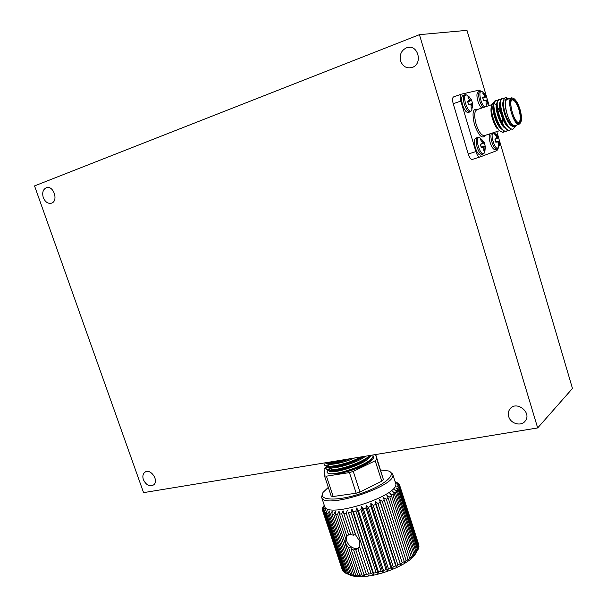 <?xml version="1.0" encoding="UTF-8"?>
<svg xmlns="http://www.w3.org/2000/svg" width="607" height="607" viewBox="0 0 607 607"><rect width="100%" height="100%" fill="white"/><g stroke="black" fill="none" stroke-linecap="round" stroke-linejoin="round"><path stroke-width="0.91" d="M537.673 427.935L143.563 492.634L34.538 185.917L419.429 34.667L537.673 427.935L572.462 388.457L499.781 141.719M468.619 104.518L467.853 101.946L471.624 100.307L472.587 103.547L468.498 104.548L472.678 103.539L471.062 104.412L468.505 104.579M470.417 104.108L468.513 104.586L467.542 101.316L469.78 100.087L467.807 96.915L468.983 96.634L470.721 98.804L469.53 99.237M468.983 96.634L468.096 97.226M470.721 98.804L471.328 99.707L469.53 100.474M471.328 99.707L471.662 100.102L467.663 101.908M472.603 104.002L472.587 105.094L471.358 105.489M471.207 108.016L472.337 107.932L471.169 108.243L471.055 104.396M472.587 105.094L472.337 107.932M469.393 100.663L467.572 101.49M471.973 109.776L471.73 110.345C468.885 115.838 461.51 95.747 466.07 94.874L467.504 95.314M472.716 103.524L471.73 110.345L469.818 111.954C467.807 111.734 465.971 109.131 464.294 104.138C462.936 98.85 463.126 95.724 464.879 94.768L464.985 94.745M464.545 94.897L463.209 95.367C461.366 96.21 461.138 99.336 462.519 104.753C464.196 109.738 466.039 112.341 468.05 112.553L468.49 112.401M483.529 100.58L482.823 98.235L486.48 96.65L487.406 99.791L483.582 100.724L487.535 99.768L486.032 100.595M486.146 104.093L487.201 104.017L486.108 104.305L486.025 100.58L483.589 100.747L482.664 97.59L484.796 96.414L482.876 93.349L483.976 93.091L485.668 95.178L484.553 95.587M483.976 93.091L483.149 93.637M485.668 95.178L486.245 96.058L484.568 96.763M486.245 96.058L486.556 96.445L482.777 98.144M487.467 100.216L487.459 101.27L486.306 101.635M487.459 101.27L487.201 104.017M485.418 100.299L483.597 100.754M484.432 96.968L482.694 97.757M484.963 106.969C481.381 105.77 477.952 91.665 481.176 91.376L482.459 91.771L486.586 96.467M486.784 105.899L487.558 99.753M479.712 91.399L478.384 91.862C476.662 92.666 476.472 95.686 477.808 100.914C478.9 104.396 480.22 106.779 481.776 108.054M494.963 139.36L498.613 137.835L499.523 140.938L495.676 141.833L494.978 139.413M497.846 136.522L496.723 136.909L495.1 134.8L496.169 134.435L498.415 137.379L496.966 137.964M496.169 134.435L495.289 134.989M498.415 137.379L498.711 137.728L494.955 139.322M498.855 147.182L498.628 147.683C495.949 152.615 489.348 133.874 493.385 132.766L494.766 133.145L498.696 138.047M499.523 140.938L495.699 141.901M499.682 141.014L499.629 141.492L498.006 141.894M499.629 141.492L499.622 142.546L498.491 142.888M498.355 145.308L499.356 145.255L498.301 145.642L498.233 141.992L495.798 142.152M499.622 142.546L499.356 145.255M497.634 141.75L495.843 142.258L494.917 139.124L496.663 138.442L494.933 139.185M496.663 138.442L496.723 136.909M499.705 140.983L498.628 147.683L496.822 149.125C495.009 148.912 493.347 146.492 491.822 141.863C490.752 137.956 490.638 135.103 491.48 133.305M489.758 133.866C488.908 135.665 489.014 138.51 490.084 142.417C491.609 147.046 493.279 149.466 495.092 149.671L495.487 149.55M481.237 146.985L480.478 144.436L484.242 142.857L485.19 146.067L481.085 147.038M483.4 141.522L482.193 141.932L480.524 139.754L481.662 139.367L483.991 142.41L482.436 143.032M481.662 139.367L480.721 139.967M483.991 142.41L484.31 142.766L480.334 144.458M485.19 146.067L481.101 147.091M485.319 146.158L485.251 146.659L483.513 147.084M485.251 146.659L485.243 147.744L484.037 148.108M483.908 150.597L484.978 150.544L483.847 150.953L483.756 147.19L481.214 147.364M485.243 147.744L484.978 150.544M483.134 146.94L481.26 147.478L480.296 144.238L482.117 143.533L480.304 144.307M482.117 143.533L482.201 141.939M484.523 152.44L484.272 153.002C481.419 158.306 474.439 138.859 478.779 137.637L480.312 138.07M485.35 146.112L484.272 153.002L482.345 154.55C480.418 154.337 478.665 151.841 477.079 147.076C475.729 141.826 475.896 138.639 477.58 137.516L479.796 137.751M477.375 137.599L476.04 138.039C474.143 138.897 473.892 142.099 475.296 147.645C476.89 152.41 478.642 154.899 480.577 155.111L481.01 154.975M515.328 126.658L512.923 129.063C505.692 130.877 496.078 97.985 502.755 98.152L504.258 98.622M511.322 129.063L509.614 130.133C502.338 131.947 492.74 99.123 499.462 99.275L500.805 99.639M508.029 130.141L506.314 131.203C499.007 133.039 489.417 100.276 496.177 100.398L497.512 100.747M500.145 103.433L500.57 104.063M506.238 123.16L506.268 124.025M504.743 131.211L502.368 132.258L503.4 132.189M513.12 129.025L512.505 129.192C511.003 129.314 509.364 128.221 507.589 125.922C502.201 117.492 499.789 109.252 500.343 101.21L502.224 98.304M509.812 130.095L509.205 130.262C507.68 130.391 506.01 129.283 504.205 126.939C498.871 118.577 496.473 110.398 497.019 102.408L498.924 99.434M506.519 131.165L505.904 131.332C504.356 131.461 502.664 130.33 500.836 127.948C495.547 119.655 493.172 111.544 493.703 103.6L495.638 100.557M500.153 104.192L500.608 104.935M505.783 122.348L505.836 123.32M508.689 98.888C499.356 94.343 510.882 134.041 516.352 125.361L516.458 125.179M511.215 98.03L507.627 99.252C501.617 99.237 509.159 127.045 514.789 125.725L515.396 125.528M520.662 122.66C521.929 120.08 521.739 115.755 520.1 109.692C518.454 104.328 516.496 100.701 514.228 98.82C505.092 92.507 515.389 130.543 520.662 122.66L518.985 124.359C513.401 125.664 505.843 97.795 511.815 97.826L513.537 98.425M519.865 109.761C522.081 119.344 521.345 123.494 517.672 122.219C513.363 119.48 509 103.372 511.625 99.867C514.152 97.833 516.898 101.134 519.865 109.761M516.466 125.179L516.17 125.748C514.766 127.766 512.809 127.227 510.305 124.124C505.297 116.248 503.074 108.387 503.613 100.557C504.227 97.644 505.517 96.862 507.482 98.205L508.507 98.804M496.936 128.343L496.23 127.44C491.397 118.471 489.902 110.861 491.738 104.594L491.867 104.298M491.814 104.465L493.726 103.471M494.341 103.645L496.647 105.535M496.845 105.77L500.881 113.494M502.209 117.97L503.135 125.429M497.345 106.938L496.875 106.316M502.862 124.996L502.854 124.154M480.919 91.187L479.151 90.117L461.267 94.184C459.969 94.889 459.825 97.188 460.827 101.081L475.88 151.606C477.049 155.104 478.339 156.932 479.765 157.084L497.004 150.589L497.915 148.571M479.887 157.061L472.633 159.33M460.827 101.081L453.217 103.729L468.255 154.034L475.88 151.606M494.007 102.386L492.269 103.402C489.075 107.803 494.781 127.698 500.631 131.416L502.368 132.258M500.32 131.226L496.23 127.44M453.217 103.729C452.215 99.852 452.374 97.56 453.687 96.854L461.085 94.252M472.383 159.421L472.163 159.474C470.728 159.33 469.423 157.517 468.255 154.034M517.642 122.197L518.454 122.341C520.677 121.294 520.882 117.181 519.068 110.019C516.997 103.6 514.766 100.208 512.376 99.852L511.276 100.633M512.354 126.21C506.868 124.746 500.441 104.229 503.59 100.701M504.637 100.003L506.109 100.565M512.718 124.215L512.46 125.141M509.448 127.417C503.947 126.855 497.004 105.565 500.267 101.847M506.109 128.487C500.608 127.865 493.711 106.794 496.951 103M506.496 123.585L506.45 124.314M502.786 129.549C497.277 128.874 490.433 108.023 493.643 104.154M496.829 104.396L497.239 104.821M503.233 124.784L503.188 125.497M510.464 124.329L509.705 123.433C505.032 116.112 502.93 109.04 503.408 102.226L503.453 101.893M508.962 126.924L507.422 125.717M507.27 125.55L506.329 124.458C501.693 117.204 499.607 110.186 500.085 103.41L500.343 101.21M500.16 103.046L500.661 101.741M505.616 127.978L504.053 126.742M503.901 126.582L502.96 125.482C498.37 118.289 496.298 111.324 496.769 104.586L497.019 102.408M496.837 104.237L497.338 102.894M506.86 124.169L506.799 124.837M502.277 129.033L500.692 127.758M500.555 127.614L499.607 126.499C495.054 119.367 493.005 112.454 493.461 105.762L493.703 103.6M493.529 105.421L494.03 104.047M501.041 110.785L501.875 113.16M503.59 125.353L503.529 126.006M419.429 34.667L466.973 30.35L486.253 95.807M487.641 100.512L489.121 105.55M496.792 131.582L498.408 137.068M361.893 574.943L353.669 550.018L351.165 549.365L359.663 575.087L361.893 574.943L364.541 575.853L364.018 574.738L366.408 574.434L357.895 548.614L355.785 549.783L364.018 574.738M353.456 535.146L346.218 513.173L343.835 513.545L350.793 534.653L353.456 535.146L355.49 534.646L359.67 541.178L359.526 546.346L368.654 574.093L371.165 573.638L350.975 512.255L348.471 512.763L356.332 536.664M348.471 512.763L355.49 534.646M347.409 510.1L346.218 513.173M359.526 546.346L368.654 574.093M348.676 534.911L341.718 513.833L339.503 514.068L346.734 535.951L350.535 533.857M343.835 513.545L343.084 510.791L341.718 513.833M355.785 549.783L355.702 549.054L353.669 550.018M345.406 537.961L337.553 514.212L335.542 514.311L355.672 575.14L357.705 575.148L348.593 547.582C345.649 544.426 344.586 541.224 345.406 537.961L347.098 535.662M339.503 514.068L339.063 511.223L337.553 514.212M351.165 549.365L351.18 547.901L348.593 547.582M357.705 575.148L360.497 576.111L359.663 575.087M373.047 456.206L373.381 456.79C375.968 461.237 350.656 472.77 335.762 473.779C330.883 474.173 327.992 473.665 327.082 472.261C329.351 478.847 376.689 462.405 372.819 455.045L372.88 455.265M331.71 462.405L330.739 462.974M326.399 466.442L325.769 468.399C326.065 473.93 361.157 464.431 369.648 455.523M325.246 462.83L324.586 464.803C324.95 468.809 347.151 464.438 360.884 456.957M326.46 462.61C330.345 462.898 335.937 461.98 343.251 459.856M335.762 473.779C345.929 472.678 363.198 466.229 369.769 460.66C372.281 458.611 373.343 456.889 372.964 455.485M332.947 462.238L331.817 462.853M330.876 463.407L327.294 466.047M326.816 466.54L325.913 468.839L329.98 470.387C338.66 470.994 360.983 463.543 368.684 456.934L370.338 455.409M324.677 465.015L328.683 466.745C335.732 467.17 352.371 462.375 362.265 456.73M325.208 462.815L327.378 463.103C332.021 463.209 338.387 461.95 346.491 459.324M327.082 472.261L327.598 469.659M325.754 467.663L324.085 468.999L324.502 475.88L326.437 476.176L349.427 472.587L353.244 471.381L375.187 460.796L376.856 459.362L375.604 454.544M376.856 459.362L383.434 479.712L375.71 454.529M353.244 471.381L359.981 492.004L381.788 481.207L375.187 460.796M326.437 476.176L333.16 496.511L356.18 493.203L349.427 472.587M333.16 496.511L331.21 496.154L324.502 475.88M322.552 510.13L322.385 508.787L323.812 505.881L322.545 508.029L323.417 506.139M322.545 510.396L342.583 570.428L322.499 510.252L323.789 507.293L322.37 509.577M323.842 512.103L323.228 511.519L343.046 571.141L343.706 571.855L323.842 512.103L325.473 509.569L324.555 512.581L344.457 572.454L345.429 573.054L325.489 513.036L324.555 512.581M327.719 513.727L326.483 513.401L346.46 573.532L347.728 573.994L327.719 513.727L329.411 510.98L328.986 513.97L349.017 574.351L350.565 574.67L330.504 514.159L328.986 513.97M333.797 514.326L332.014 514.273L352.106 574.89L353.911 575.057L333.797 514.326L335.405 511.398L335.542 514.311M355.914 511.086L353.32 511.724L373.502 573.16L376.09 572.56L355.914 511.086L356.65 508.006L378.1 573.418L378.472 571.953L381.09 571.225L360.945 509.69L358.312 510.441L378.472 571.953M365.975 508.089L363.358 508.947L383.487 570.497L386.082 569.647L365.975 508.089L366.165 505.085L387.547 570.55L388.45 568.812L390.984 567.856L370.93 506.314L368.358 507.262L388.45 568.812M375.703 504.394L373.237 505.411L393.268 566.938L395.703 565.891L375.703 504.394L375.293 501.526L396.553 566.915L397.873 564.889L400.157 563.774L380.232 502.368L377.903 503.438L397.873 564.889M384.421 500.259L382.281 501.367L402.175 562.719L404.27 561.551L383.389 497.596L386.287 499.235L406.098 560.466L407.98 559.267L388.214 498.119L386.287 499.235M391.538 495.972L389.869 497.087L409.588 558.159L411.22 556.945L391.538 495.972L389.922 493.552L392.949 494.963L412.585 555.837L413.936 554.639L394.353 493.87L392.949 494.963M396.599 491.829L395.498 492.884L415.036 553.554L416.091 552.385L396.599 491.829L394.482 489.674L397.471 490.896L416.918 551.331L417.662 550.215L398.268 489.902L397.471 490.896M399.323 488.104L398.845 489.022L418.2 549.221L418.625 548.167L399.323 488.104L396.803 486.222L399.603 487.3L418.868 547.241L418.967 546.277L399.755 486.465L399.603 487.3M395.074 481.639L398.2 483.263L395.916 482.277L399.269 484.401L396.788 483.4L399.573 485.016L418.701 544.562M399.269 484.401L399.452 484.947M328.311 487.383L323.235 492.201C317.211 500.343 336.415 501.617 359.814 493.893C383.252 486.306 398.002 473.93 388.328 470.926L380.718 470.038M383.434 479.712L381.788 481.207M359.981 492.004L356.18 493.203M508.704 416.569C507.915 413.762 508.309 411.258 509.88 409.072C515.996 400.142 532.066 412.229 525.374 420.803C521.557 426.744 510.601 423.906 508.704 416.569M400.597 60.973C399.315 54.577 401.402 50.146 406.865 47.672C417.98 43.643 423.352 64.016 412.13 67.46C406.713 68.773 402.866 66.611 400.597 60.973M43.294 197.601C41.966 192.73 42.968 189.445 46.291 187.73C53.37 184.862 58.818 200.94 51.534 203.155C47.999 203.937 45.252 202.085 43.294 197.601M143.381 479.651C142.387 476.449 142.835 474.014 144.739 472.329C150.255 467.61 159.482 480.752 153.586 484.932C149.512 486.86 146.112 485.099 143.381 479.651M389.732 471.571L392.638 474.052C398.829 485.57 323.41 510.221 321.611 497.262L322.492 493.552M321.611 497.262L324.593 506.261C326.52 519.592 401.849 494.971 395.536 483.073L392.638 474.052M391.743 567.575L388.397 568.903M381.181 571.27L377.698 572.181M416.182 552.613L414.983 554.669C409.065 563.706 383.753 574.875 365.376 576.377C359.397 576.923 354.67 576.635 351.187 575.519L349.01 574.571M418.534 547.886L418.868 547.241M417.654 550.177L418.2 549.221M416.091 552.385L416.918 551.331M413.936 554.639L413.306 556.209L415.036 553.554M411.22 556.945L410.856 558.387L412.585 555.837M407.98 559.267L407.904 560.587L409.588 558.159M404.27 561.551L404.497 562.765L406.098 560.466M400.157 563.774L400.696 564.889L402.175 562.719M395.703 565.891L396.553 566.915M390.984 567.856L392.145 568.82L393.268 566.938M386.082 569.647L387.547 570.55M381.09 571.225L382.835 572.098L383.487 570.497M376.09 572.56L378.1 573.418M371.165 573.638L373.419 574.495L373.502 573.16M366.408 574.434L368.874 575.307M353.911 575.057L356.81 576.089L355.672 575.14M350.565 574.67L353.532 575.785L352.106 574.89M347.728 573.994L349.017 574.351M348.38 574.298L346.46 573.532M345.429 573.054L346.445 573.509M343.706 571.855L344.366 572.181M323.228 511.519L324.343 508.529L322.803 510.942M326.483 513.401L327.173 510.396L325.489 513.036M332.014 514.273L332.173 511.314L330.504 514.159M353.32 511.724L351.954 509.167L350.975 512.255M358.312 510.441L356.65 508.006M363.358 508.947L361.415 506.64L360.945 509.69M368.358 507.262L366.165 505.085M373.237 505.411L370.816 503.37L370.93 506.314M377.903 503.438L375.293 501.526M382.281 501.367L379.504 499.591L380.232 502.368M389.869 497.087L386.879 495.57L388.214 498.119M395.498 492.884L392.471 491.579L394.353 493.87M398.845 489.022L395.931 487.884L398.268 489.902M399.747 485.752L397.084 484.72L399.755 486.465M379.504 499.591L400.696 564.889M370.816 503.37L392.145 568.82M361.415 506.64L382.835 572.098M351.954 509.167L373.419 574.495M359.541 546.96L357.895 548.614M329.996 468.323L332.112 469.158L332.097 470.357M373.396 457.761L372.455 457.147M332.606 466.1L331.688 466.646M331.043 467.064L329.077 468.498M327.545 470.046L326.953 471.98M332.401 470.046L331.991 470.364M370.247 461.495L371.681 458.854M369.238 456.418L368.775 456.297M339.48 462.064L335.709 463.809M331.642 466.199L330.64 466.95M329.252 468.354L330.557 467.033L328.539 469.712M328.615 470.273C329.578 476.237 370.581 462.868 370.498 455.379M330.64 462.526L329.912 463.042M327.416 466.639C327.894 471.047 355.55 464.18 365.664 456.176M326.217 463.012C326.665 466.039 342.022 463.611 354.579 457.997M332.112 469.158L330.648 470.395M329.912 473.49L330.352 473.764M358.623 467.747L368.35 462.071L371.173 458.816M340.55 460.622L337.826 461.775M335.512 462.875L333.137 464.165M330.056 466.297L329.548 466.753M329.442 466.859L328.759 467.64M328.288 469.294L331.968 470.691C339.844 471.237 360.171 464.446 367.258 458.361L369.86 455.485M328.994 462.648L328.455 463.111M328.311 463.247L327.605 464.029M327.469 466.222L330.678 467.056C337.674 467.489 354.943 462.2 363.54 456.525M326.3 462.633L329.389 463.414C334.533 463.482 341.506 461.912 350.3 458.695M347.492 535.412C342.894 541.482 353.79 552.241 359.397 547.119M483.506 107.462C481.95 106.187 480.63 103.805 479.538 100.314C478.225 95.2 478.377 92.188 480.016 91.278L481.981 91.482M493.301 132.796L495.13 134.671M498.339 145.703L497.823 148.328M497.209 149.003L495.092 149.671M482.777 154.413L480.577 155.111M491.685 104.677L477.094 109.647C474.31 110.922 473.976 115.732 476.093 124.056C478.566 131.476 481.268 135.353 484.204 135.672L484.841 135.467M485.41 135.278C482.315 139.451 478.673 135.885 474.484 124.579C471.821 112.925 472.883 107.887 477.663 109.457M471.715 100.132L467.504 95.322M466.965 94.996L464.977 94.745M469.818 111.954L468.05 112.553M494.295 132.857L493.635 132.607M484.356 142.766L480.319 138.077M512.915 129.063L512.505 129.192M509.614 130.133L509.197 130.27M506.314 131.203L505.904 131.332M514.789 125.725L518.985 124.359M516.352 125.361L516.17 125.748M499.44 130.717L484.765 135.49M499.273 130.596L500.631 131.416M479.765 157.084L472.163 159.474M511.868 100.018L512.376 99.852M511.291 100.595L511.625 99.867M509.705 123.433L510.305 124.124M506.329 124.458L507.589 125.922M502.96 125.482L504.205 126.939M499.607 126.499L500.836 127.948M496.48 119.867L496.898 119.731M499.804 118.767L500.221 118.631M503.135 117.667L503.552 117.523M495.009 115.451L495.426 115.315M498.332 114.344L498.749 114.207M501.663 113.228L502.08 113.092M325.913 468.839L325.769 468.399M324.73 465.243L324.586 464.803M342.265 569.692L322.522 510.32M418.747 544.691L399.611 485.13M410.029 47.316L406.865 47.672M47.232 187.517L46.291 187.73M511.253 407.684L509.88 409.072M145.437 471.897L144.739 472.329M414.983 554.669L416.994 551.232M351.187 575.519L347.538 573.934M368.35 462.071L369.769 460.66M331.968 470.691L329.98 470.387M367.258 458.361L368.684 456.934M330.678 467.056L328.683 466.745M329.389 463.414L327.378 463.103"/></g></svg>

